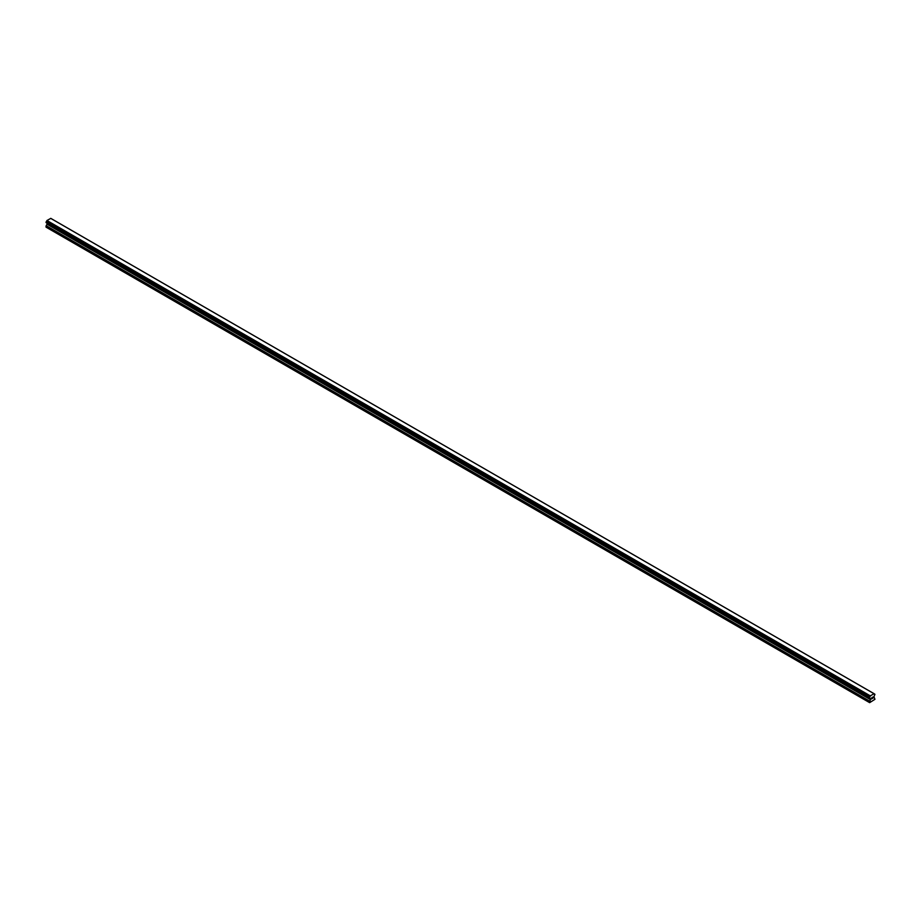 <?xml version="1.0" encoding="UTF-8"?>
<svg xmlns="http://www.w3.org/2000/svg" width="921" height="921" viewBox="0 0 921 921"><rect width="100%" height="100%" fill="white"/><g stroke="black" fill="none" stroke-linecap="round" stroke-linejoin="round"><path stroke-width="1.38" d="M871.347 699.085L871.98 697.462M872.417 697.531L873.004 697.001M872.843 697.692L872.509 698.337L872.843 697.692M872.509 698.337L873.108 697.991L872.509 698.337M872.348 698.509L872.981 697.139M869.551 697.934L870.299 695.862L874.11 693.709L874.95 694.307L873.937 696.702L874.95 699.292L869.643 702.654L870.357 699.557L47.017 224.206L46.05 226.071L46.05 227.153L869.389 702.504M870.357 699.557L869.643 698.003M47.04 223.319L47.017 224.206M46.879 223.066L870.218 698.567L46.913 223.25M50.77 218.358L874.11 693.709L50.793 218.369L46.959 220.51L46.096 222.594L869.401 697.899M874.041 693.697L50.701 218.346M870.299 695.862L46.959 220.51L870.287 695.885M870.207 695.977L46.879 220.626M870.218 698.44L46.879 223.089M869.769 696.806L46.43 221.454M869.654 697.001L46.315 221.65M869.643 697.059L46.303 221.719M869.539 697.243L46.211 221.903M869.493 697.301L46.154 221.949M869.389 697.519L46.05 222.168M869.389 697.842L46.05 222.491M870.403 698.74L47.063 223.4M870.403 699.419L47.063 224.068M869.493 701.054L46.154 225.703M869.389 701.411L46.05 226.071M869.436 697.945L46.096 222.594M869.7 698.118L46.361 222.778"/></g></svg>
